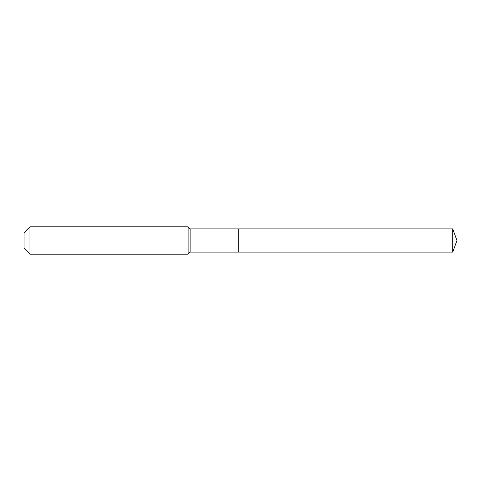 <?xml version="1.0" encoding="UTF-8"?>
<svg xmlns="http://www.w3.org/2000/svg" width="481" height="481" viewBox="0 0 481 481"><rect width="100%" height="100%" fill="white"/><g stroke="black" fill="none" stroke-linecap="round" stroke-linejoin="round"><path stroke-width="0.72" d="M452.723 252.122L452.723 228.878L456.95 240.5L452.723 252.122L238.221 252.122L452.723 252.122L456.95 240.5L452.723 252.122L238.221 252.122L238.221 228.878L190.145 228.878L188.095 226.828L29.972 226.828L24.05 232.756L24.05 248.244L29.972 254.172L29.972 226.828M456.95 240.5L452.723 228.878L238.221 228.878L238.221 252.122L190.145 252.122L190.145 228.878M190.145 252.122L188.095 254.172L188.095 226.828M188.095 254.172L29.972 254.172M452.723 228.878L238.221 228.878"/></g></svg>

